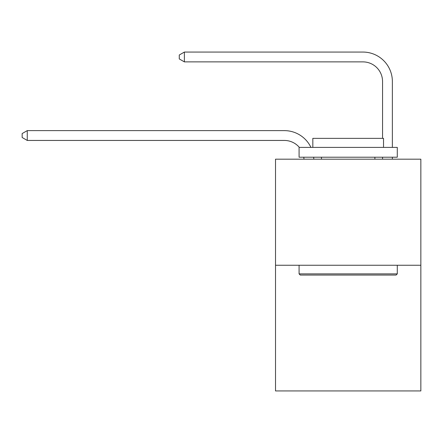 <?xml version="1.0" encoding="UTF-8"?>
<svg xmlns="http://www.w3.org/2000/svg" width="443" height="443" viewBox="0 0 443 443"><rect width="100%" height="100%" fill="white"/><g stroke="black" fill="none" stroke-linecap="round" stroke-linejoin="round"><path stroke-width="0.66" d="M420.85 265.241L420.85 159.181L275.513 159.181L275.513 390.936L420.85 390.936L420.85 265.241L275.513 265.241M303.97 159.181A19.642 19.642 0 0 0 303.782 157.215A19.642 19.642 0 0 1 303.97 159.181A19.642 19.642 0 0 0 303.782 157.215A19.642 19.642 0 0 1 303.97 159.181A19.642 19.642 0 0 0 303.782 157.215A19.642 19.642 0 0 1 303.97 159.181A19.642 19.642 0 0 0 303.782 157.215A19.642 19.642 0 0 1 303.97 159.181A19.642 19.642 0 0 0 303.782 157.215M299.341 147.397A19.642 19.642 0 0 0 284.351 140.442A19.642 19.642 0 0 1 299.341 147.397A19.642 19.642 0 0 0 284.351 140.442A19.642 19.642 0 0 1 299.341 147.397A19.642 19.642 0 0 0 284.351 140.442A19.642 19.642 0 0 1 299.341 147.397A19.642 19.642 0 0 0 284.351 140.442A19.642 19.642 0 0 1 299.341 147.397A19.642 19.642 0 0 0 284.351 140.442L27.256 140.442L22.15 137.496L22.15 133.57L27.256 130.624L284.351 130.624A29.459 29.459 0 0 1 310.936 147.397M382.553 138.36L382.553 81.523A19.642 19.642 0 0 0 362.911 61.882L184.382 61.882L179.271 58.936L179.271 55.01L184.382 52.064L362.911 52.064A29.459 29.459 0 0 1 392.371 81.523L392.371 147.397M27.256 130.624L284.351 130.624L27.256 130.624L284.351 130.624L27.256 130.624L284.351 130.624L27.256 130.624L284.351 130.624L27.256 130.624L27.256 140.442M382.553 81.523A19.642 19.642 0 0 0 362.911 61.882A19.642 19.642 0 0 1 382.553 81.523A19.642 19.642 0 0 0 362.911 61.882A19.642 19.642 0 0 1 382.553 81.523A19.642 19.642 0 0 0 362.911 61.882A19.642 19.642 0 0 1 382.553 81.523A19.642 19.642 0 0 0 362.911 61.882A19.642 19.642 0 0 1 382.553 81.523M184.382 52.064L362.911 52.064L184.382 52.064L362.911 52.064L184.382 52.064L362.911 52.064L184.382 52.064L362.911 52.064L184.382 52.064L184.382 61.882M396.103 275.059L300.26 275.059L299.08 273.879L397.282 273.879L396.103 275.059M299.08 147.397L397.282 147.397L397.282 157.215L299.08 157.215L299.08 147.397M383.533 147.397L383.533 138.36L312.83 138.36L312.83 147.397M299.08 265.241L299.08 273.879M397.282 265.241L397.282 273.879M321.468 157.215L321.468 159.181M374.889 157.215L374.889 159.181M313.672 157.215A29.459 29.459 0 0 1 313.794 159.181M392.371 157.215L392.371 159.181M382.553 159.181L382.553 157.215"/></g></svg>
